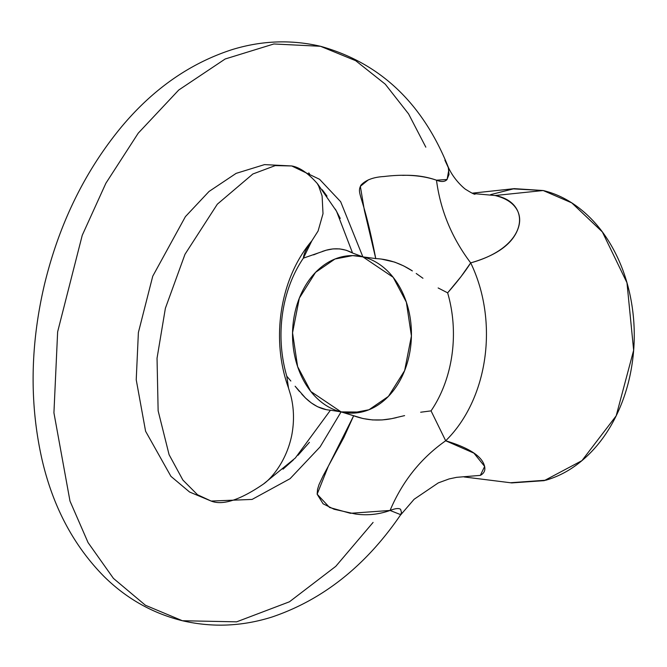 <?xml version="1.0" encoding="UTF-8"?>
<svg xmlns="http://www.w3.org/2000/svg" width="667" height="667" viewBox="0 0 667 667"><rect width="100%" height="100%" fill="white"/><g stroke="black" fill="none" stroke-linecap="round" stroke-linejoin="round"><path stroke-width="1" d="M301.809 394.189L305.461 397.974C313.373 405.553 321.711 409.621 330.457 410.188L341.087 411.889L361.531 412.073L341.087 411.889L330.457 410.188L295.331 458.004L263.407 484.075C240.087 500 222.67 505.661 211.156 501.059L252.093 499.425L290.07 478.689L320.102 446.89L341.087 411.889L310.805 391.479L297.615 366.608L292.546 332.783L299.325 298.157L315.558 272.361L334.967 259.013L352.668 255.611L362.881 256.87L340.645 201.692L319.56 179.29L291.712 165.958L264.516 164.616L236.118 173.37L209.029 191.471L185.401 216.642L152.735 276.23L138.386 332.533L136.226 379.773L145.589 431.249L170.935 476.355L189.578 492.021L211.156 501.059L197.515 494.747L182.883 480.057L169.093 454.694L158.137 410.814L157.037 358.229L165.383 308.271L185.001 254.269L217.334 204.185L252.86 173.995L275.254 165.608L291.712 165.958L319.56 179.29L340.645 201.692L362.881 256.87A78.773 59.455 90.5 0 1 410.43 348.432A78.773 59.455 90.5 0 1 341.087 411.889L353.66 415.766C365.799 420.227 378.447 421.194 391.587 418.676L396.34 417.667M373.086 522.419L335.776 566.341L289.445 601.792L236.635 621.836L182.391 620.735L145.398 605.244L113.432 578.389L88.077 542.613L69.985 501.067L53.927 412.815L57.637 331.832L82.233 235.318L105.878 183.25L138.236 133.167L178.739 90.02L225.179 58.988L273.862 43.972L320.485 46.281L355.703 60.697L385.259 84.175L408.579 113.907L425.821 147.165M291.712 165.958C299.7 167.292 308.346 173.303 317.675 183.984L336.535 211.239L352.551 253.018L362.881 256.87L352.551 253.018C344.339 248.591 335.568 247.657 326.23 250.2M464.115 476.947L511.731 482.908L544.272 480.64L581.941 460.639L616.191 415.816L633.65 350.258L626.972 282.741L602.368 231.941L571.752 202.868L543.18 190.529L495.056 195.523C506.587 198.366 514.174 203.66 517.834 211.397C520.769 217.951 520.185 225.204 516.075 233.158C509.254 246.24 494.122 256.153 470.685 262.881A131.949 99.583 90.5 0 1 445.681 440.77C467.2 447.282 479.856 454.894 483.65 463.623C485.943 468.784 485.001 472.62 480.807 475.129M404.594 415.616L391.587 418.676L382.099 419.935L372.519 419.935L363.031 418.551L341.087 411.889A78.773 59.455 90.5 0 1 293.538 320.327A78.773 59.455 90.5 0 1 362.881 256.87L375.746 258.588L362.881 256.87L393.163 277.289L406.353 302.151L411.422 335.976L404.644 370.602L388.411 396.398L369.001 409.746L351.301 413.156L341.087 411.889L320.102 446.89L290.07 478.689L252.093 499.425L211.156 501.059M420.677 412.231L431.049 410.872A114.24 86.218 -89.5 0 0 447.64 292.838A114.24 86.218 90.5 0 1 431.049 410.872L445.681 440.77A131.949 99.583 -89.5 0 0 470.685 262.881L461.047 276.588L447.64 292.838L438.144 287.961M416.225 273.495L422.953 278.264M381.224 259.046L394.697 262.114L403.743 265.941L412.356 270.91C400.6 263.29 388.402 259.18 375.746 258.588L364.382 210.372L360.355 186.343L368.384 179.832M326.046 250.25L322.353 251.426M318.034 253.068L313.582 254.877M352.56 253.01L346.256 250.258L339.703 248.899L332.925 248.916L326.221 250.208L303.368 258.154A114.24 86.218 -89.5 0 0 286.777 376.188A114.24 86.218 90.5 0 1 303.368 258.154C303.768 253.718 306.628 247.907 311.939 240.72M326.313 409.671L317.517 406.712L311.281 402.91L305.461 397.974L295.131 386.235L299.425 391.471M402.61 175.371C414.741 174.904 426.03 176.513 436.485 180.198C440.42 210.322 451.817 237.886 470.685 262.881C530.615 246.431 531.257 201.876 495.056 195.523L472.97 193.538L495.056 195.523L543.18 190.529L514.274 188.644L490.645 194.631M512.481 188.836L543.18 190.529C557.712 194.022 571.177 201.067 583.567 211.672C595.956 222.269 606.336 235.626 614.691 251.717C623.053 267.817 628.764 285.443 631.824 304.586C634.884 323.728 635.059 342.93 632.349 362.206C629.64 381.474 624.254 399.35 616.191 415.816C608.129 432.283 597.999 446.098 585.809 457.254C573.62 468.417 560.288 476.063 545.823 480.215L510.422 482.75M447.64 292.838C457.72 281.299 465.399 271.311 470.685 262.881C451.817 237.886 440.42 210.322 436.485 180.198C441.237 182.083 444.731 181.899 446.948 179.64L449.016 174.462L448.324 167.675L444.881 160.172M320.485 46.281L273.862 43.972L225.179 58.988L178.739 90.02L138.236 133.167L105.878 183.25L82.233 235.318L57.637 331.832L53.927 412.815L69.985 501.067L88.077 542.613L113.432 578.389L145.398 605.244L182.391 620.735C152.601 613.323 126.538 598.624 104.194 576.638C73.779 545.856 53.102 507.037 42.163 460.163C29.298 403.677 30.148 344.781 44.714 283.467C59.355 223.62 84.684 171.744 120.694 127.831C152.368 89.586 189.361 63.557 231.682 49.75C261.289 40.57 290.895 39.411 320.485 46.281C379.365 62.665 421.652 102.209 447.374 164.899L448.116 166.967M182.391 620.735C212.289 627.672 242.188 626.43 272.069 617C322.786 599.808 365.474 565.991 400.125 515.549L401.501 512.531L400.6 509.33C398.883 508.012 395.373 508.387 390.07 510.455C378.589 514.54 366.958 515.708 355.186 513.965L334.092 509.254L323.111 503.81L317.15 494.205L328.306 466.241L353.66 415.766L343.88 437.435L323.136 475.779L318.959 484.742L317.55 489.345L317.15 494.197L329.556 507.47L350.392 513.298L390.07 510.455C402.318 481.441 420.852 458.212 445.681 440.77C420.852 458.212 402.318 481.441 390.07 510.455L400.675 514.657M288.503 387.969L286.777 376.188L290.837 381.015M303.368 258.154L311.797 240.895L318.092 231.007L323.011 213.682L322.103 195.965L318.709 186.126L317.167 183.358M308.763 172.87L309.521 173.887M322.278 189.761L326.997 196.115M335.359 209.171L340.262 218.409M375.905 258.596L375.754 258.588C363.056 192.663 356.295 194.547 360.93 185.184C365.766 179.998 373.428 177.114 383.925 176.53C404.46 174.02 421.986 175.238 436.485 180.198L447.098 179.465L448.824 169.918M431.049 410.872L445.681 440.77L473.929 453.143L484.651 466.425L480.34 475.388L456.653 477.33L449.099 478.931L438.302 482.891L414.124 499.266L400.2 515.433M309.421 442.313L297.991 455.303M293.363 459.93L283.025 469.168M263.498 484C270.494 479.223 286.201 462.331 291.746 435.284C294.33 421.661 294.03 408.471 290.837 395.714L288.436 387.785L286.777 376.188M472.144 193.18L514.274 188.644M311.806 240.879C279.773 278.656 270.744 339.228 288.452 387.81M475.004 194.247C474.012 194.272 471.077 192.746 466.191 189.67C465.966 190.028 452.876 179.615 447.382 164.916"/></g></svg>
